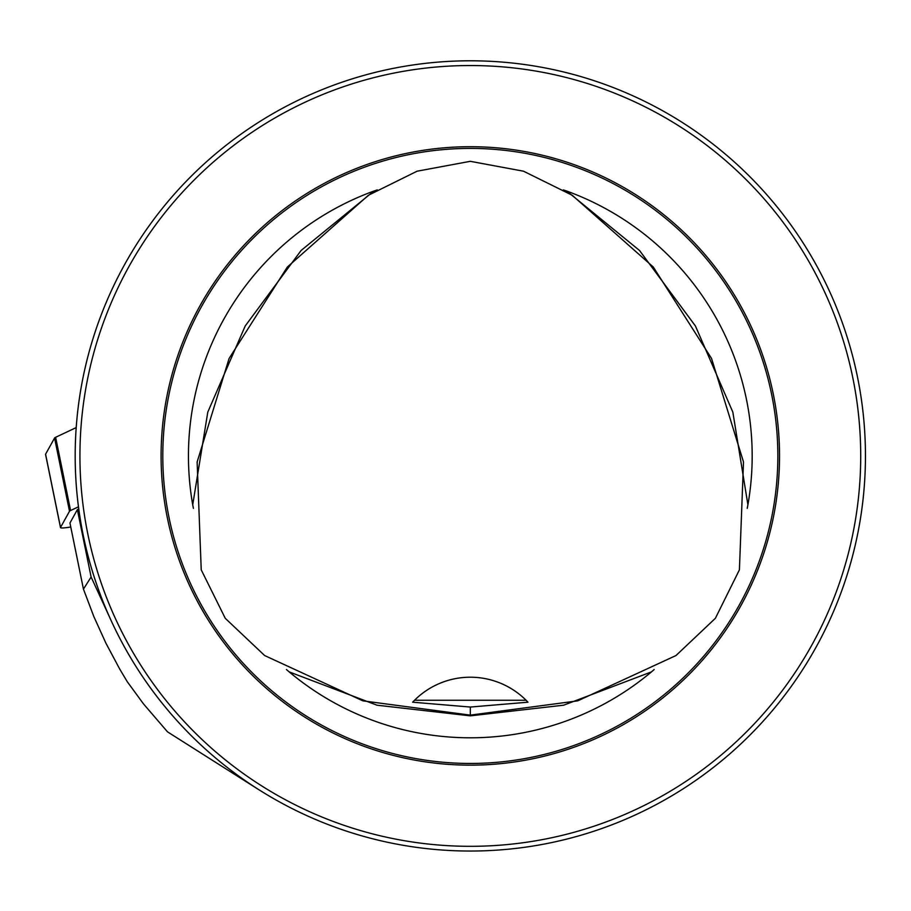 <?xml version="1.0" encoding="UTF-8"?>
<svg xmlns="http://www.w3.org/2000/svg" width="911" height="911" viewBox="0 0 911 911"><rect width="100%" height="100%" fill="white"/><g stroke="black" fill="none" stroke-linecap="round" stroke-linejoin="round"><path stroke-width="1.37" d="M78.756 508.998L77.367 509.659L91.111 576.993L109.434 616.849M258.257 789.347L167.51 731.852L143.517 703.93L127.221 681.644L119.717 669.061L105.927 643.212L93.822 616.531L83.448 589.132L91.111 576.993M77.367 509.659L69.953 523.005L83.448 589.132M83.163 534.928A395.135 395.135 0 0 0 865.45 455.933A395.135 395.135 0 0 0 430.618 62.791A395.135 395.135 0 0 0 83.163 534.928M93.526 336.922L96.259 328.609M94.653 333.403L94.118 335.089M344.244 81.443L342.991 81.876M94.425 577.756L93.605 575.171M589.326 79.143L597.639 81.876M846.205 334.109L847.025 336.694M412.649 702.199L470.315 707.05L527.993 702.199L526.091 700.252L414.539 700.252L412.649 702.199M470.315 715.135L362.885 700.855L264.645 655.544L225.256 618.307L201.229 569.842L197.129 461.979L229.105 358.456L287.341 267.037L368.42 195.25L417.079 171.211L470.315 161.315L523.552 171.211L572.21 195.25L653.289 267.037L711.537 358.456L743.501 461.979L739.413 569.842L715.374 618.307L675.985 655.544L577.745 700.855L470.315 715.135L470.315 707.05M526.615 700.775A79.029 79.029 0 0 0 414.539 700.252M860.713 455.933A390.398 390.398 0 0 0 275.122 117.838A390.398 390.398 0 0 0 275.122 794.016A390.398 390.398 0 0 0 860.713 455.933M779.531 455.933A309.216 309.216 0 0 0 315.707 188.133A309.216 309.216 0 0 0 315.707 723.721A309.216 309.216 0 0 0 779.531 455.933M377.279 189.898L373.852 191.082A281.863 281.863 0 0 0 192.722 504.808L193.405 508.361M286.441 669.528L289.186 671.897A281.863 281.863 0 0 0 651.445 671.897L654.178 669.528M747.225 508.372L747.908 504.808A281.863 281.863 0 0 0 566.779 191.082L563.374 189.909M413.093 701.732A79.029 79.029 0 0 1 414.015 700.775M45.641 454.475A12.549 1.469 -11.5 0 1 45.55 454.35A12.549 1.469 -11.5 0 1 45.584 454.19L54.569 438.02A12.549 1.469 -11.5 0 1 55.628 437.291L76.194 427.601L55.628 437.291L70.568 510.536A12.549 1.469 168.5 0 0 69.509 511.253L60.525 527.435A12.549 1.469 168.5 0 0 60.49 527.583A12.549 1.469 168.5 0 0 70.762 526.968M78.471 506.812L70.568 510.536M60.525 527.435L45.584 454.19L54.569 438.02L69.509 511.253M777.846 455.933A307.531 307.531 0 0 0 443.555 149.575A307.531 307.531 0 0 0 167.453 509.26A307.531 307.531 0 0 0 497.087 762.291A307.531 307.531 0 0 0 777.846 455.933M192.722 504.808L207.788 412.125L245.218 325.967L301.12 250.468L373.852 191.082M651.445 671.897L563.647 705.194L470.315 715.852L376.983 705.194L289.186 671.897M566.779 191.082L639.511 250.468L695.412 325.967L732.843 412.125L747.908 504.808M60.49 527.583L45.55 454.35"/></g></svg>

